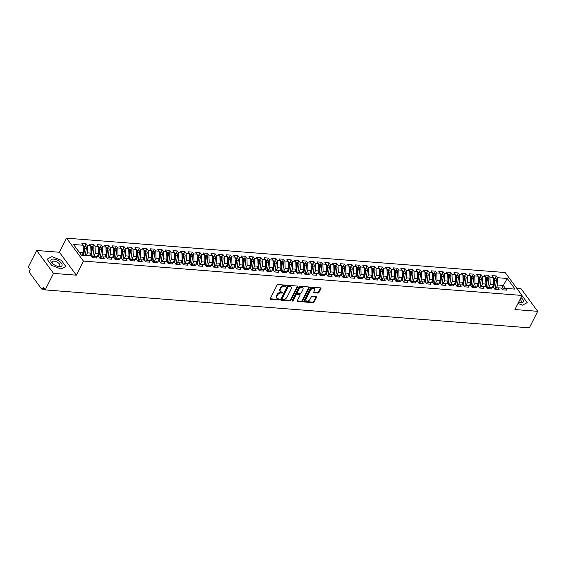 <?xml version="1.0" encoding="UTF-8"?>
<svg xmlns="http://www.w3.org/2000/svg" width="566" height="566" viewBox="0 0 566 566"><rect width="100%" height="100%" fill="white"/><g stroke="black" fill="none" stroke-linecap="round" stroke-linejoin="round"><path stroke-width="0.85" d="M286.325 285.731A0.651 0.432 143.6 0 0 286.063 285.172L278.147 284.556A0.934 0.616 143.6 0 0 277.022 285.236L270.3 298.551A0.934 0.616 143.6 0 0 270.668 299.35L278.592 299.973A0.651 0.432 143.6 0 0 279.116 298.933L278.09 298.855A2.979 1.974 143.6 0 1 276.887 298.254A2.979 1.974 143.6 0 1 276.901 296.301L277.46 295.19A2.979 1.974 143.6 0 1 281.04 293.011L282.066 293.089A0.651 0.432 143.6 0 0 282.59 292.056L281.564 291.971A2.979 1.974 143.6 0 1 280.361 291.377A2.979 1.974 143.6 0 1 280.375 289.417L280.934 288.313A2.979 1.974 143.6 0 1 284.514 286.127L285.54 286.212A0.651 0.432 143.6 0 0 286.325 285.731M317.894 293.089A0.934 0.616 143.6 0 0 319.012 292.41L320.901 288.674A0.934 0.616 143.6 0 0 320.526 287.875L311.732 287.181A0.934 0.616 143.6 0 0 310.607 287.868L303.885 301.183A0.934 0.616 143.6 0 0 304.253 301.982L313.048 302.668A0.934 0.616 143.6 0 0 314.172 301.989L316.451 297.475A0.934 0.616 143.6 0 0 316.076 296.676L312.312 296.386A0.934 0.616 143.6 0 0 311.194 297.065L310.062 299.301A2.49 1.648 143.6 0 1 308.06 300.992A2.49 1.648 143.6 0 1 306.065 300.624A2.49 1.648 143.6 0 1 306.079 298.99L310.508 290.224A2.49 1.648 143.6 0 1 312.51 288.533A2.49 1.648 143.6 0 1 314.505 288.901A2.49 1.648 143.6 0 1 314.491 290.535L313.755 291.999A0.934 0.616 143.6 0 0 314.123 292.792L317.894 293.089L317.469 292.516A0.934 0.616 143.6 0 0 318.587 291.837L320.476 288.101A0.934 0.616 143.6 0 0 320.554 287.875M53.522 273.392L76.304 275.175L59.423 252.259L36.641 250.476L53.522 273.392L45.181 289.898L43.285 287.323L42.676 288.526L44.261 288.653M76.304 275.175L83.428 261.082L522.036 295.445L514.918 309.545L537.7 311.328L529.359 327.834L45.181 289.898M297.716 286.856A0.934 0.616 143.6 0 0 297.341 286.056L288.547 285.37A0.934 0.616 143.6 0 0 287.422 286.049L280.701 299.364A0.934 0.616 143.6 0 0 281.069 300.164L289.863 300.857A0.934 0.616 143.6 0 0 290.988 300.171L297.716 286.856L297.291 286.283A0.934 0.616 143.6 0 0 297.369 286.063M300.136 286.276L308.93 286.969A0.934 0.616 143.6 0 1 309.305 287.761L302.577 301.084A0.934 0.616 143.6 0 1 301.459 301.763L297.695 301.466A0.934 0.616 143.6 0 1 297.32 300.673L300.051 295.268A0.934 0.616 143.6 0 0 299.676 294.469L297.178 294.278A0.934 0.616 143.6 0 0 296.06 294.957L293.223 300.581A0.651 0.432 143.6 0 1 292.176 300.496L299.018 286.955A0.934 0.616 143.6 0 1 300.136 286.276M83.428 261.082L66.54 238.166L505.155 272.529L522.036 295.445M84.957 246.104L86.117 243.797L81.865 243.465L83.174 245.241L73.53 244.491L81.377 255.146L91.027 255.903L92.329 257.679L96.588 258.011L95.279 256.235L98.618 256.497L99.927 258.273L104.179 258.605L102.871 256.83L106.217 257.091L107.519 258.867L111.778 259.2L110.469 257.424L113.808 257.686L115.117 259.461L119.369 259.794L118.061 258.018L121.407 258.28L122.709 260.056L126.968 260.388L125.659 258.612L128.998 258.874L130.307 260.65L134.559 260.983L133.251 259.207L136.597 259.469L137.899 261.244L142.158 261.577L140.849 259.801L144.189 260.063L145.497 261.839L149.749 262.178L148.441 260.395L151.787 260.657L153.089 262.44L157.348 262.773L156.039 260.997L159.379 261.259L160.687 263.034L164.939 263.367L163.631 261.591L166.97 261.853L168.279 263.629L172.538 263.961L171.229 262.185L174.569 262.447L175.877 264.223L180.13 264.555L178.821 262.78L182.16 263.041L183.469 264.817L187.728 265.15L186.419 263.374L189.759 263.636L191.067 265.412L195.32 265.744L194.011 263.968L197.35 264.23L198.659 266.006L202.918 266.338L201.609 264.563L204.949 264.824L206.257 266.6L210.51 266.933L209.201 265.157L212.54 265.419L213.849 267.194L218.108 267.534L216.799 265.751L220.139 266.02L221.448 267.796L225.7 268.128L224.391 266.353L227.73 266.614L229.039 268.39L233.298 268.723L231.989 266.947L235.329 267.209L236.638 268.984L240.89 269.317L239.581 267.541L242.92 267.803L244.229 269.579L248.488 269.911L247.179 268.135L250.519 268.397L251.828 270.173L256.08 270.506L254.771 268.73L258.11 268.991L259.419 270.767L263.678 271.1L262.369 269.324L265.709 269.586L267.018 271.362L271.27 271.694L269.961 269.918L273.3 270.18L274.609 271.956L278.861 272.288L277.559 270.513L280.899 270.774L282.208 272.55L286.46 272.89L285.151 271.107L288.49 271.376L289.799 273.152L294.051 273.484L292.749 271.708L296.089 271.97L297.398 273.746L301.65 274.078L300.341 272.303L303.68 272.564L304.989 274.34L309.241 274.673L307.939 272.897L311.279 273.159L312.588 274.935L316.84 275.267L315.531 273.491L318.87 273.753L320.179 275.529L324.431 275.861L323.129 274.085L326.469 274.347L327.778 276.123L332.03 276.456L330.721 274.68L334.06 274.942L335.369 276.717L339.621 277.05L338.319 275.274L341.659 275.536L342.968 277.312L347.22 277.644L345.911 275.868L349.25 276.13L350.559 277.906L354.811 278.246L353.502 276.47L356.849 276.732L358.158 278.507L362.41 278.84L361.101 277.064L364.44 277.326L365.749 279.102L370.001 279.434L368.692 277.658L372.039 277.92L373.348 279.696L377.6 280.029L376.291 278.253L379.63 278.514L380.939 280.29L385.191 280.623L383.882 278.847L387.229 279.109L388.538 280.885L392.79 281.217L391.481 279.441L394.82 279.703L396.129 281.479L400.381 281.811L399.072 280.036L402.419 280.297L403.728 282.073L407.98 282.406L406.671 280.63L410.01 280.892L411.319 282.667L415.571 283L414.262 281.224L417.609 281.486L418.918 283.262L423.17 283.601L421.861 281.826L425.2 282.087L426.509 283.863L430.761 284.196L429.452 282.42L432.799 282.682L434.108 284.457L438.36 284.79L437.051 283.014L440.39 283.276L441.699 285.052L445.951 285.384L444.643 283.608L447.989 283.87L449.298 285.646L453.55 285.979L452.241 284.203L455.58 284.465L456.889 286.24L461.141 286.573L459.833 284.797L463.179 285.059L464.488 286.835L468.74 287.167L467.431 285.391L470.77 285.653L472.079 287.429L476.331 287.761L475.023 285.986L478.369 286.247L479.678 288.023L483.93 288.356L482.621 286.58L485.961 286.842L487.269 288.618L491.521 288.957L490.213 287.181L493.559 287.443L494.868 289.219L499.12 289.551L497.811 287.776L501.151 288.037L502.459 289.813L506.712 290.146L503.252 285.434L497.783 285.009L496.205 288.136M86.117 243.797L87.426 245.58L90.765 245.842L90.999 253.136L89.654 255.79M92.548 246.698L93.715 244.399L89.463 244.059L90.765 245.842M93.715 244.399L95.024 246.175L98.364 246.436L98.59 253.731L97.246 256.391M100.147 247.292L101.307 244.993L97.055 244.661L98.364 246.436M101.307 244.993L102.616 246.769L105.955 247.031L106.189 254.325L104.844 256.985M107.738 247.887L108.905 245.587L104.653 245.255L105.955 247.031M108.905 245.587L110.214 247.363L113.554 247.625L113.78 254.919L112.436 257.58M115.337 248.481L116.497 246.182L112.245 245.849L113.554 247.625M116.497 246.182L117.806 247.958L121.145 248.219L121.379 255.514L120.034 258.174M122.928 249.075L124.096 246.776L119.843 246.443L121.145 248.219M124.096 246.776L125.404 248.552L128.744 248.814L128.97 256.108L127.626 258.768M130.527 249.677L131.687 247.37L127.435 247.038L128.744 248.814M131.687 247.37L132.996 249.146L136.335 249.408L136.569 256.709L135.224 259.362M138.118 250.271L139.286 247.965L135.033 247.632L136.335 249.408M139.286 247.965L140.594 249.74L143.934 250.002L144.16 257.304L142.816 259.957M145.717 250.865L146.877 248.559L142.625 248.226L143.934 250.002M146.877 248.559L148.186 250.335L151.525 250.596L151.759 257.898L150.415 260.551M153.308 251.46L154.476 249.153L150.216 248.821L151.525 250.596M154.476 249.153L155.784 250.936L159.124 251.198L159.35 258.492L158.006 261.145M160.907 252.054L162.067 249.755L157.815 249.422L159.124 251.198M162.067 249.755L163.376 251.53L166.715 251.792L166.949 259.087L165.605 261.747M168.498 252.648L169.666 250.349L165.406 250.016L166.715 251.792M169.666 250.349L170.974 252.125L174.314 252.386L174.54 259.681L173.196 262.341M176.097 253.243L177.257 250.943L173.005 250.611L174.314 252.386M177.257 250.943L178.566 252.719L181.905 252.981L182.139 260.275L180.795 262.935M183.688 253.837L184.856 251.537L180.596 251.205L181.905 252.981M184.856 251.537L186.164 253.313L189.504 253.575L189.73 260.869L188.386 263.53M191.287 254.431L192.447 252.132L188.195 251.799L189.504 253.575M192.447 252.132L193.756 253.908L197.095 254.169L197.322 261.464L195.985 264.124M198.878 255.033L200.046 252.726L195.786 252.394L197.095 254.169M200.046 252.726L201.355 254.502L204.694 254.764L204.92 262.065L203.576 264.718M206.477 255.627L207.637 253.32L203.385 252.988L204.694 254.764M207.637 253.32L208.946 255.096L212.285 255.358L212.512 262.659L211.175 265.312M214.068 256.221L215.236 253.915L210.976 253.582L212.285 255.358M215.236 253.915L216.545 255.69L219.884 255.952L220.11 263.254L218.766 265.907M221.667 256.815L222.827 254.509L218.575 254.176L219.884 255.952M222.827 254.509L224.136 256.292L227.475 256.554L227.702 263.848L226.365 266.501M229.258 257.41L230.426 255.11L226.167 254.778L227.475 256.554M230.426 255.11L231.735 256.886L235.074 257.148L235.3 264.442L233.956 267.102M236.857 258.004L238.017 255.705L233.765 255.372L235.074 257.148M238.017 255.705L239.326 257.48L242.665 257.742L242.892 265.037L241.555 267.697M244.448 258.598L245.616 256.299L241.357 255.966L242.665 257.742M245.616 256.299L246.925 258.075L250.264 258.337L250.49 265.631L249.146 268.291M252.047 259.193L253.207 256.893L248.955 256.561L250.264 258.337M253.207 256.893L254.516 258.669L257.855 258.931L258.082 266.225L256.745 268.885M259.638 259.787L260.806 257.488L256.547 257.155L257.855 258.931M260.806 257.488L262.108 259.263L265.454 259.525L265.68 266.819L264.336 269.48M267.237 260.388L268.397 258.082L264.145 257.749L265.454 259.525M268.397 258.082L269.706 259.858L273.045 260.119L273.272 267.421L271.935 270.074M274.828 260.983L275.996 258.676L271.737 258.344L273.045 260.119M275.996 258.676L277.298 260.452L280.644 260.714L280.87 268.015L279.526 270.668M282.427 261.577L283.587 259.27L279.335 258.938L280.644 260.714M283.587 259.27L284.896 261.046L288.236 261.308L288.462 268.609L287.125 271.263M290.018 262.171L291.186 259.872L286.927 259.532L288.236 261.308M291.186 259.872L292.488 261.648L295.834 261.909L296.06 269.204L294.716 271.857M297.617 262.765L298.777 260.466L294.525 260.134L295.834 261.909M298.777 260.466L300.086 262.242L303.426 262.504L303.652 269.798L302.315 272.458M305.208 263.36L306.376 261.06L302.117 260.728L303.426 262.504M306.376 261.06L307.678 262.836L311.024 263.098L311.25 270.392L309.906 273.053M312.807 263.954L313.967 261.655L309.715 261.322L311.024 263.098M313.967 261.655L315.276 263.431L318.616 263.692L318.842 270.987L317.505 273.647M320.398 264.548L321.566 262.249L317.307 261.916L318.616 263.692M321.566 262.249L322.868 264.025L326.214 264.287L326.44 271.581L325.096 274.241M327.997 265.143L329.157 262.843L324.905 262.511L326.214 264.287M329.157 262.843L330.466 264.619L333.806 264.881L334.032 272.175L332.695 274.835M335.588 265.744L336.749 263.438L332.497 263.105L333.806 264.881M336.749 263.438L338.058 265.213L341.404 265.475L341.631 272.777L340.286 275.43M343.187 266.338L344.347 264.032L340.095 263.699L341.404 265.475M344.347 264.032L345.656 265.808L348.996 266.07L349.222 273.371L347.885 276.024M350.779 266.933L351.939 264.626L347.687 264.294L348.996 266.07M351.939 264.626L353.248 266.402L356.594 266.664L356.821 273.965L355.476 276.618M358.377 267.527L359.537 265.228L355.285 264.888L356.594 266.664M359.537 265.228L360.846 267.003L364.186 267.265L364.412 274.56L363.075 277.213M365.969 268.121L367.129 265.822L362.877 265.489L364.186 267.265M367.129 265.822L368.438 267.598L371.784 267.86L372.011 275.154L370.666 277.814M373.567 268.716L374.727 266.416L370.475 266.084L371.784 267.86M374.727 266.416L376.036 268.192L379.376 268.454L379.602 275.748L378.265 278.408M381.159 269.31L382.319 267.01L378.067 266.678L379.376 268.454M382.319 267.01L383.628 268.786L386.974 269.048L387.201 276.342L385.856 279.003M388.757 269.904L389.917 267.605L385.665 267.272L386.974 269.048M389.917 267.605L391.226 269.381L394.566 269.642L394.792 276.937L393.455 279.597M396.349 270.498L397.509 268.199L393.257 267.867L394.566 269.642M397.509 268.199L398.818 269.975L402.164 270.237L402.391 277.531L401.046 280.191M403.947 271.1L405.107 268.793L400.855 268.461L402.164 270.237M405.107 268.793L406.416 270.569L409.756 270.831L409.982 278.132L408.645 280.786M411.539 271.694L412.699 269.388L408.447 269.055L409.756 270.831M412.699 269.388L414.008 271.164L417.354 271.425L417.581 278.727L416.236 281.38M419.137 272.288L420.297 269.982L416.045 269.649L417.354 271.425M420.297 269.982L421.606 271.758L424.946 272.02L425.172 279.321L423.835 281.974M426.729 272.883L427.889 270.583L423.637 270.244L424.946 272.02M427.889 270.583L429.198 272.359L432.544 272.621L432.771 279.915L431.426 282.568M434.327 273.477L435.487 271.178L431.235 270.845L432.544 272.621M435.487 271.178L436.796 272.954L440.136 273.215L440.362 280.51L439.025 283.17M441.919 274.071L443.079 271.772L438.827 271.439L440.136 273.215M443.079 271.772L444.388 273.548L447.734 273.81L447.961 281.104L446.616 283.764M449.517 274.666L450.678 272.366L446.425 272.034L447.734 273.81M450.678 272.366L451.986 274.142L455.326 274.404L455.552 281.698L454.215 284.358M457.109 275.26L458.269 272.961L454.017 272.628L455.326 274.404M458.269 272.961L459.578 274.736L462.924 274.998L463.151 282.293L461.806 284.953M464.707 275.854L465.868 273.555L461.615 273.222L462.924 274.998M465.868 273.555L467.176 275.331L470.516 275.592L470.742 282.887L469.405 285.547M472.299 276.456L473.459 274.149L469.207 273.817L470.516 275.592M473.459 274.149L474.768 275.925L478.114 276.187L478.341 283.488L476.997 286.141M479.897 277.05L481.058 274.743L476.805 274.411L478.114 276.187M481.058 274.743L482.366 276.519L485.706 276.781L485.932 284.082L484.595 286.736M487.489 277.644L488.649 275.338L484.397 275.005L485.706 276.781M488.649 275.338L489.958 277.114L493.304 277.375L493.531 284.677L492.187 287.33M495.087 278.239L496.248 275.939L491.995 275.6L493.304 277.375M496.248 275.939L497.556 277.715L507.2 278.465L515.053 289.127L505.403 288.37L501.971 289.141M497.811 287.776L494.373 288.547M501.618 288.667L507.2 278.465M497.556 277.715L497.783 285.009M490.213 287.181L486.781 287.952M493.531 284.677L490.184 284.415L488.607 287.542M489.958 277.114L490.184 284.415M482.621 286.58L479.183 287.358M485.932 284.082L482.593 283.821L481.015 286.948M482.366 276.519L482.593 283.821M475.023 285.986L471.591 286.764M478.341 283.488L474.994 283.226L473.417 286.346M474.768 275.925L474.994 283.226M467.431 285.391L463.993 286.17M470.742 282.887L467.403 282.625L465.825 285.752M467.176 275.331L467.403 282.625M459.833 284.797L456.401 285.575M463.151 282.293L459.804 282.031L458.227 285.158M459.578 274.736L459.804 282.031M452.241 284.203L448.803 284.974M455.552 281.698L452.213 281.436L450.635 284.564M451.986 274.142L452.213 281.436M444.643 283.608L441.211 284.38M447.961 281.104L444.614 280.842L443.037 283.969M444.388 273.548L444.614 280.842M437.051 283.014L433.613 283.785M440.362 280.51L437.023 280.248L435.445 283.375M436.796 272.954L437.023 280.248M429.452 282.42L426.021 283.191M432.771 279.915L429.424 279.654L427.846 282.781M429.198 272.359L429.424 279.654M421.861 281.826L418.423 282.597M425.172 279.321L421.833 279.059L420.255 282.186M421.606 271.758L421.833 279.059M414.262 281.224L410.831 282.002M417.581 278.727L414.234 278.465L412.656 281.592M414.008 271.164L414.234 278.465M406.671 280.63L403.233 281.408M409.982 278.132L406.643 277.871L405.065 280.991M406.416 270.569L406.643 277.871M399.072 280.036L395.641 280.814M402.391 277.531L399.044 277.269L397.466 280.396M398.818 269.975L399.044 277.269M391.481 279.441L388.043 280.22M394.792 276.937L391.453 276.675L389.875 279.802M391.226 269.381L391.453 276.675M383.882 278.847L380.451 279.618M387.201 276.342L383.854 276.081L382.276 279.208M383.628 268.786L383.854 276.081M376.291 278.253L372.853 279.024M379.602 275.748L376.263 275.486L374.685 278.613M376.036 268.192L376.263 275.486M368.692 277.658L365.261 278.43M372.011 275.154L368.671 274.892L367.086 278.019M368.438 267.598L368.671 274.892M361.101 277.064L357.662 277.835M364.412 274.56L361.073 274.298L359.495 277.425M360.846 267.003L361.073 274.298M353.502 276.47L350.071 277.241M356.821 273.965L353.481 273.703L351.896 276.831M353.248 266.402L353.481 273.703M345.911 275.868L342.472 276.647M349.222 273.371L345.883 273.109L344.305 276.236M345.656 265.808L345.883 273.109M338.319 275.274L334.881 276.052M341.631 272.777L338.291 272.515L336.706 275.635M338.058 265.213L338.291 272.515M330.721 274.68L327.282 275.458M334.032 272.175L330.693 271.913L329.115 275.041M330.466 264.619L330.693 271.913M323.129 274.085L319.691 274.864M326.44 271.581L323.101 271.319L321.516 274.446M322.868 264.025L323.101 271.319M315.531 273.491L312.092 274.262M318.842 270.987L315.503 270.725L313.925 273.852M315.276 263.431L315.503 270.725M307.939 272.897L304.501 273.668M311.25 270.392L307.911 270.131L306.326 273.258M307.678 262.836L307.911 270.131M300.341 272.303L296.902 273.074M303.652 269.798L300.313 269.536L298.735 272.663M300.086 262.242L300.313 269.536M292.749 271.708L289.311 272.479M296.06 269.204L292.721 268.942L291.136 272.069M292.488 261.648L292.721 268.942M285.151 271.107L281.712 271.885M288.462 268.609L285.123 268.348L283.545 271.475M284.896 261.046L285.123 268.348M277.559 270.513L274.121 271.291M280.87 268.015L277.531 267.753L275.946 270.881M277.298 260.452L277.531 267.753M269.961 269.918L266.522 270.697M273.272 267.421L269.932 267.159L268.355 270.279M269.706 259.858L269.932 267.159M262.369 269.324L258.931 270.102M265.68 266.819L262.341 266.558L260.756 269.685M262.108 259.263L262.341 266.558M254.771 268.73L251.332 269.501M258.082 266.225L254.742 265.963L253.165 269.091M254.516 258.669L254.742 265.963M247.179 268.135L243.741 268.907M250.49 265.631L247.151 265.369L245.566 268.496M246.925 258.075L247.151 265.369M239.581 267.541L236.142 268.312M242.892 265.037L239.552 264.775L237.975 267.902M239.326 257.48L239.552 264.775M231.989 266.947L228.551 267.718M235.3 264.442L231.961 264.18L230.376 267.308M231.735 256.886L231.961 264.18M224.391 266.353L220.952 267.124M227.702 263.848L224.362 263.586L222.785 266.713M224.136 256.292L224.362 263.586M216.799 265.751L213.361 266.529M220.11 263.254L216.771 262.992L215.186 266.119M216.545 255.69L216.771 262.992M209.201 265.157L205.762 265.935M212.512 262.659L209.172 262.398L207.595 265.525M208.946 255.096L209.172 262.398M201.609 264.563L198.171 265.341M204.92 262.065L201.581 261.803L199.996 264.923M201.355 254.502L201.581 261.803M194.011 263.968L190.572 264.747M197.322 261.464L193.982 261.202L192.405 264.329M193.756 253.908L193.982 261.202M186.419 263.374L182.981 264.145M189.73 260.869L186.391 260.608L184.806 263.735M186.164 253.313L186.391 260.608M178.821 262.78L175.382 263.551M182.139 260.275L178.792 260.013L177.215 263.14M178.566 252.719L178.792 260.013M171.229 262.185L167.791 262.957M174.54 259.681L171.201 259.419L169.616 262.546M170.974 252.125L171.201 259.419M163.631 261.591L160.192 262.362M166.949 259.087L163.602 258.825L162.025 261.952M163.376 251.53L163.602 258.825M156.039 260.997L152.601 261.768M159.35 258.492L156.011 258.23L154.426 261.358M155.784 250.936L156.011 258.23M148.441 260.395L145.002 261.174M151.759 257.898L148.412 257.636L146.835 260.763M148.186 250.335L148.412 257.636M140.849 259.801L137.411 260.579M144.16 257.304L140.821 257.042L139.236 260.169M140.594 249.74L140.821 257.042M133.251 259.207L129.812 259.985M136.569 256.709L133.222 256.448L131.645 259.568M132.996 249.146L133.222 256.448M125.659 258.612L122.221 259.391M128.97 256.108L125.631 255.846L124.046 258.973M125.404 248.552L125.631 255.846M118.061 258.018L114.622 258.789M121.379 255.514L118.032 255.252L116.454 258.379M117.806 247.958L118.032 255.252M110.469 257.424L107.031 258.195M113.78 254.919L110.441 254.658L108.856 257.785M110.214 247.363L110.441 254.658M102.871 256.83L99.432 257.601M106.189 254.325L102.842 254.063L101.264 257.19M102.616 246.769L102.842 254.063M95.279 256.235L91.841 257.006M98.59 253.731L95.251 253.469L93.673 256.596M95.024 246.175L95.251 253.469M36.641 250.476L28.3 266.982L30.196 269.558L29.588 270.767A1.422 0.849 -85.5 0 0 29.651 272.755L41.467 288.794A1.422 0.849 -85.5 0 0 41.926 289.085A1.422 0.849 -85.5 0 0 42.676 288.526M90.999 253.136L87.652 252.875L86.315 255.528M87.426 245.58L87.652 252.875M537.7 311.328L520.819 288.412L516.609 288.08M59.423 252.259L66.54 238.166M61.298 260.289L51.916 256.639L47.091 259.178L51.648 265.362L61.029 269.013L65.854 266.473L61.298 260.289L65.854 266.473L61.029 269.013L51.648 265.362L47.091 259.178L51.916 256.639L61.298 260.289M522.687 296.442L521.725 296.068L522.687 296.442L527.243 302.626L522.687 296.442M522.425 305.166L527.243 302.626L522.425 305.166L517.996 303.44L522.425 305.166M83.174 245.241L83.4 252.542L82.056 255.195M83.4 252.542L79.219 252.21M285.901 285.158A0.651 0.432 143.6 0 1 285.123 285.639L284.097 285.554A2.979 1.974 143.6 0 0 280.517 287.74L280.934 288.313M280.361 291.377L279.937 290.804A2.979 1.974 143.6 0 1 279.951 288.844L280.517 287.74M276.887 298.254L276.463 297.681A2.979 1.974 143.6 0 1 276.477 295.728L277.036 294.617A2.979 1.974 143.6 0 1 280.616 292.438L281.642 292.516A0.651 0.432 143.6 0 0 282.427 292.042M270.223 298.777A0.934 0.616 143.6 0 0 270.251 298.777L278.168 299.4A0.651 0.432 143.6 0 0 278.953 298.926M281.069 300.164L280.644 299.591A0.934 0.616 143.6 0 0 280.644 299.591L289.445 300.284A0.934 0.616 143.6 0 0 290.563 299.598L297.291 286.283M288.844 286.467A0.651 0.432 143.6 0 0 288.059 286.948L282.151 298.636A0.651 0.432 143.6 0 0 282.413 299.195L283.495 299.28A2.979 1.974 143.6 0 0 287.075 297.1L291.108 289.106A2.979 1.974 143.6 0 0 291.122 287.153A2.979 1.974 143.6 0 0 289.919 286.552L288.844 286.467L288.419 285.894A0.651 0.432 143.6 0 0 287.634 286.375L288.059 286.948M282.151 299.06L281.726 298.487A0.651 0.432 143.6 0 1 281.734 298.063L287.634 286.375M291.122 287.153L290.705 286.58A2.979 1.974 143.6 0 0 289.502 285.979L289.919 286.552M288.419 285.894L289.502 285.979M297.695 301.466L297.27 300.893A0.934 0.616 143.6 0 0 297.27 300.893L301.034 301.19A0.934 0.616 143.6 0 0 302.159 300.511L308.88 287.188A0.934 0.616 143.6 0 0 308.958 286.969M300.058 294.66L299.633 294.087A0.934 0.616 143.6 0 0 299.258 293.895L296.761 293.704A0.934 0.616 143.6 0 0 295.643 294.384L292.799 300.008L293.223 300.581M292.19 300.468A0.651 0.432 143.6 0 0 292.799 300.008M302.881 289.665A2.49 1.648 143.6 0 0 302.895 288.03A2.49 1.648 143.6 0 0 300.9 287.662A2.49 1.648 143.6 0 0 298.89 289.353L297.334 292.438A0.934 0.616 143.6 0 0 297.702 293.238L300.199 293.436A0.934 0.616 143.6 0 0 301.324 292.756L302.881 289.665M302.895 288.03L302.47 287.457A2.49 1.648 143.6 0 0 300.475 287.089A2.49 1.648 143.6 0 0 298.473 288.78L298.89 289.353M297.327 293.054L296.909 292.481A0.934 0.616 143.6 0 1 296.909 291.865L298.473 288.78M313.677 292.219A0.934 0.616 143.6 0 0 313.705 292.226L317.469 292.516M314.505 288.901L314.08 288.327A2.49 1.648 143.6 0 0 312.092 287.96A2.49 1.648 143.6 0 0 310.083 289.65L310.508 290.224M306.065 300.624L305.64 300.051A2.49 1.648 143.6 0 1 305.654 298.416L310.083 289.65M303.808 301.409A0.934 0.616 143.6 0 0 303.829 301.409L312.63 302.095A0.934 0.616 143.6 0 0 313.748 301.416L316.026 296.902A0.934 0.616 143.6 0 0 316.104 296.683M83.046 255.273L84.171 248.198A1.896 1.132 -85.5 0 0 83.832 246.351A1.896 1.132 -85.5 0 0 83.223 245.969L83.195 245.962M83.655 255.323L84.78 248.241A1.896 1.132 -85.5 0 0 84.44 246.401A1.896 1.132 -85.5 0 0 83.832 246.012A1.896 1.132 -85.5 0 0 83.52 246.061M83.832 246.012L85.424 246.139A1.896 1.132 94.5 0 1 86.039 246.521A1.896 1.132 94.5 0 1 86.372 248.368L85.254 255.45M90.645 255.867L91.763 248.792A1.896 1.132 -85.5 0 0 91.43 246.946A1.896 1.132 -85.5 0 0 90.815 246.564L90.815 246.564M91.211 256.157L92.371 248.835A1.896 1.132 -85.5 0 0 92.039 246.995A1.896 1.132 -85.5 0 0 91.423 246.606A1.896 1.132 -85.5 0 0 91.112 246.656M91.423 246.606L93.022 246.734A1.896 1.132 94.5 0 1 93.631 247.116A1.896 1.132 94.5 0 1 93.97 248.962L92.725 256.808M98.236 256.469L99.361 249.387A1.896 1.132 -85.5 0 0 99.022 247.54A1.896 1.132 -85.5 0 0 98.413 247.158L98.385 247.158M98.809 256.752L99.97 249.436A1.896 1.132 -85.5 0 0 99.63 247.59A1.896 1.132 -85.5 0 0 99.022 247.208A1.896 1.132 -85.5 0 0 98.71 247.25M99.022 247.208L100.614 247.328A1.896 1.132 94.5 0 1 101.229 247.717A1.896 1.132 94.5 0 1 101.562 249.556L100.324 257.403M105.835 257.063L106.953 249.981A1.896 1.132 -85.5 0 0 106.62 248.134A1.896 1.132 -85.5 0 0 106.005 247.752L105.984 247.752M106.401 257.346L107.561 250.03A1.896 1.132 -85.5 0 0 107.229 248.184A1.896 1.132 -85.5 0 0 106.613 247.802A1.896 1.132 -85.5 0 0 106.302 247.844M106.613 247.802L108.212 247.922A1.896 1.132 94.5 0 1 108.821 248.311A1.896 1.132 94.5 0 1 109.16 250.151L107.915 257.997M113.426 257.657L114.551 250.575A1.896 1.132 -85.5 0 0 114.212 248.729A1.896 1.132 -85.5 0 0 113.603 248.347L113.603 248.347M113.999 257.94L115.16 250.625A1.896 1.132 -85.5 0 0 114.82 248.778A1.896 1.132 -85.5 0 0 114.212 248.396A1.896 1.132 -85.5 0 0 113.9 248.439M114.212 248.396L115.804 248.516A1.896 1.132 94.5 0 1 116.419 248.906A1.896 1.132 94.5 0 1 116.752 250.745L115.514 258.591M53.728 259.101A6.169 2.809 26.8 0 0 52.801 263.763A6.169 2.809 26.8 0 0 57.895 266.338A6.169 2.809 26.8 0 0 59.218 266.551A6.169 2.809 26.8 0 0 61.411 263.211A6.169 2.809 26.8 0 0 53.728 259.101M57.399 266.204A4.224 1.924 26.8 0 0 57.902 266.268A4.224 1.924 26.8 0 0 59.791 265.624A4.224 1.924 26.8 0 0 58.348 262.921A4.224 1.924 26.8 0 0 54.145 261.167A4.224 1.924 26.8 0 0 52.256 261.817A4.224 1.924 26.8 0 0 53.204 264.081M518.576 302.294A6.169 2.809 26.8 0 0 519.291 302.485A6.169 2.809 26.8 0 0 520.607 302.704A6.169 2.809 26.8 0 0 520.953 297.582M518.796 302.357A4.224 1.924 26.8 0 0 519.291 302.421A4.224 1.924 26.8 0 0 521.187 301.77A4.224 1.924 26.8 0 0 520.062 299.35M121.025 258.252L122.143 251.17A1.896 1.132 -85.5 0 0 121.81 249.323A1.896 1.132 -85.5 0 0 121.195 248.941L121.174 248.941M121.591 258.535L122.751 251.219A1.896 1.132 -85.5 0 0 122.419 249.373A1.896 1.132 -85.5 0 0 121.803 248.99A1.896 1.132 -85.5 0 0 121.492 249.033M121.803 248.99L123.402 249.118A1.896 1.132 94.5 0 1 124.011 249.5A1.896 1.132 94.5 0 1 124.35 251.346L123.105 259.186M128.616 258.846L129.741 251.764A1.896 1.132 -85.5 0 0 129.402 249.924A1.896 1.132 -85.5 0 0 128.793 249.535L128.765 249.535M129.19 259.136L130.35 251.813A1.896 1.132 -85.5 0 0 130.01 249.967A1.896 1.132 -85.5 0 0 129.402 249.585A1.896 1.132 -85.5 0 0 129.09 249.634M129.402 249.585L130.994 249.712A1.896 1.132 94.5 0 1 131.609 250.094A1.896 1.132 94.5 0 1 131.942 251.941L130.704 259.787M136.215 259.44L137.333 252.358A1.896 1.132 -85.5 0 0 137 250.519A1.896 1.132 -85.5 0 0 136.385 250.13L136.385 250.13M136.781 259.73L137.941 252.408A1.896 1.132 -85.5 0 0 137.609 250.561A1.896 1.132 -85.5 0 0 136.993 250.179A1.896 1.132 -85.5 0 0 136.682 250.229M136.993 250.179L138.592 250.306A1.896 1.132 94.5 0 1 139.201 250.688A1.896 1.132 94.5 0 1 139.54 252.535L138.295 260.381M143.806 260.035L144.931 252.952A1.896 1.132 -85.5 0 0 144.592 251.113A1.896 1.132 -85.5 0 0 143.983 250.731L143.955 250.724M144.38 260.325L145.54 253.002A1.896 1.132 -85.5 0 0 145.2 251.162A1.896 1.132 -85.5 0 0 144.592 250.773A1.896 1.132 -85.5 0 0 144.28 250.823M144.592 250.773L146.184 250.901A1.896 1.132 94.5 0 1 146.799 251.283A1.896 1.132 94.5 0 1 147.132 253.129L145.894 260.976M151.405 260.629L152.523 253.554A1.896 1.132 -85.5 0 0 152.19 251.707A1.896 1.132 -85.5 0 0 151.575 251.325L151.554 251.318M151.971 260.919L153.131 253.596A1.896 1.132 -85.5 0 0 152.799 251.757A1.896 1.132 -85.5 0 0 152.183 251.368A1.896 1.132 -85.5 0 0 151.872 251.417M152.183 251.368L153.782 251.495A1.896 1.132 94.5 0 1 154.391 251.877A1.896 1.132 94.5 0 1 154.73 253.724L153.485 261.57M158.996 261.223L160.121 254.148A1.896 1.132 -85.5 0 0 159.782 252.302A1.896 1.132 -85.5 0 0 159.173 251.92L159.145 251.912M159.57 261.513L160.73 254.191A1.896 1.132 -85.5 0 0 160.39 252.351A1.896 1.132 -85.5 0 0 159.782 251.969A1.896 1.132 -85.5 0 0 159.471 252.012M159.782 251.969L161.374 252.089A1.896 1.132 94.5 0 1 161.989 252.471A1.896 1.132 94.5 0 1 162.322 254.318L161.084 262.164M166.595 261.825L167.713 254.742A1.896 1.132 -85.5 0 0 167.38 252.896A1.896 1.132 -85.5 0 0 166.765 252.514L166.765 252.514M167.161 262.108L168.321 254.792A1.896 1.132 -85.5 0 0 167.989 252.945A1.896 1.132 -85.5 0 0 167.373 252.563A1.896 1.132 -85.5 0 0 167.062 252.606M167.373 252.563L168.965 252.684A1.896 1.132 94.5 0 1 169.581 253.073A1.896 1.132 94.5 0 1 169.92 254.912L168.675 262.758M174.186 262.419L175.311 255.337A1.896 1.132 -85.5 0 0 174.972 253.49A1.896 1.132 -85.5 0 0 174.363 253.108L174.335 253.108M174.76 262.702L175.92 255.386A1.896 1.132 -85.5 0 0 175.58 253.54A1.896 1.132 -85.5 0 0 174.972 253.158A1.896 1.132 -85.5 0 0 174.661 253.2M174.972 253.158L176.564 253.278A1.896 1.132 94.5 0 1 177.179 253.667A1.896 1.132 94.5 0 1 177.512 255.507L176.267 263.353M181.785 263.013L182.903 255.931A1.896 1.132 -85.5 0 0 182.57 254.084A1.896 1.132 -85.5 0 0 181.955 253.702L181.934 253.702M182.351 263.296L183.511 255.981A1.896 1.132 -85.5 0 0 183.179 254.134A1.896 1.132 -85.5 0 0 182.563 253.752A1.896 1.132 -85.5 0 0 182.252 253.794M182.563 253.752L184.155 253.879A1.896 1.132 94.5 0 1 184.771 254.261A1.896 1.132 94.5 0 1 185.11 256.101L183.865 263.947M189.377 263.607L190.501 256.525A1.896 1.132 -85.5 0 0 190.162 254.679A1.896 1.132 -85.5 0 0 189.553 254.297L189.553 254.297M189.95 263.89L191.11 256.575A1.896 1.132 -85.5 0 0 190.77 254.728A1.896 1.132 -85.5 0 0 190.162 254.346A1.896 1.132 -85.5 0 0 189.851 254.389M190.162 254.346L191.754 254.474A1.896 1.132 94.5 0 1 192.369 254.856A1.896 1.132 94.5 0 1 192.702 256.702L191.457 264.541M196.975 264.202L198.093 257.12A1.896 1.132 -85.5 0 0 197.76 255.28A1.896 1.132 -85.5 0 0 197.145 254.891L197.124 254.891M197.541 264.492L198.701 257.169A1.896 1.132 -85.5 0 0 198.369 255.323A1.896 1.132 -85.5 0 0 197.753 254.941A1.896 1.132 -85.5 0 0 197.442 254.99M197.753 254.941L199.345 255.068A1.896 1.132 94.5 0 1 199.961 255.45A1.896 1.132 94.5 0 1 200.3 257.297L199.055 265.143M204.567 264.796L205.691 257.714A1.896 1.132 -85.5 0 0 205.352 255.874A1.896 1.132 -85.5 0 0 204.743 255.485L204.715 255.485M205.14 265.086L206.3 257.763A1.896 1.132 -85.5 0 0 205.96 255.917A1.896 1.132 -85.5 0 0 205.352 255.535A1.896 1.132 -85.5 0 0 205.041 255.584M205.352 255.535L206.944 255.662A1.896 1.132 94.5 0 1 207.559 256.044A1.896 1.132 94.5 0 1 207.892 257.891L206.647 265.737M212.165 265.39L213.283 258.308A1.896 1.132 -85.5 0 0 212.95 256.469A1.896 1.132 -85.5 0 0 212.335 256.087L212.335 256.087M212.731 265.68L213.891 258.358A1.896 1.132 -85.5 0 0 213.559 256.518A1.896 1.132 -85.5 0 0 212.943 256.129A1.896 1.132 -85.5 0 0 212.632 256.179M212.943 256.129L214.535 256.257A1.896 1.132 94.5 0 1 215.151 256.639A1.896 1.132 94.5 0 1 215.49 258.485L214.245 266.331M219.757 265.985L220.881 258.91A1.896 1.132 -85.5 0 0 220.542 257.063A1.896 1.132 -85.5 0 0 219.933 256.681L219.905 256.674M220.33 266.275L221.49 258.952A1.896 1.132 -85.5 0 0 221.15 257.113A1.896 1.132 -85.5 0 0 220.542 256.723A1.896 1.132 -85.5 0 0 220.231 256.773M220.542 256.723L222.134 256.851A1.896 1.132 94.5 0 1 222.749 257.233A1.896 1.132 94.5 0 1 223.082 259.079L221.837 266.926M227.355 266.579L228.473 259.504A1.896 1.132 -85.5 0 0 228.14 257.657A1.896 1.132 -85.5 0 0 227.525 257.275L227.504 257.268M227.921 266.869L229.081 259.546A1.896 1.132 -85.5 0 0 228.749 257.707A1.896 1.132 -85.5 0 0 228.133 257.325A1.896 1.132 -85.5 0 0 227.822 257.367M228.133 257.325L229.725 257.445A1.896 1.132 94.5 0 1 230.341 257.827A1.896 1.132 94.5 0 1 230.68 259.674L229.435 267.52M234.947 267.18L236.072 260.098A1.896 1.132 -85.5 0 0 235.732 258.252A1.896 1.132 -85.5 0 0 235.123 257.87L235.095 257.87M235.52 267.463L236.68 260.148A1.896 1.132 -85.5 0 0 236.34 258.301A1.896 1.132 -85.5 0 0 235.732 257.919A1.896 1.132 -85.5 0 0 235.421 257.962M235.732 257.919L237.324 258.039A1.896 1.132 94.5 0 1 237.939 258.429A1.896 1.132 94.5 0 1 238.272 260.268L237.027 268.114M242.545 267.775L243.663 260.693A1.896 1.132 -85.5 0 0 243.33 258.846A1.896 1.132 -85.5 0 0 242.715 258.464L242.715 258.464M243.111 268.058L244.271 260.742A1.896 1.132 -85.5 0 0 243.939 258.895A1.896 1.132 -85.5 0 0 243.323 258.513A1.896 1.132 -85.5 0 0 243.012 258.556M243.323 258.513L244.915 258.634A1.896 1.132 94.5 0 1 245.531 259.023A1.896 1.132 94.5 0 1 245.87 260.862L244.625 268.709M250.137 268.369L251.262 261.287A1.896 1.132 -85.5 0 0 250.922 259.44A1.896 1.132 -85.5 0 0 250.314 259.058L250.285 259.058M250.71 268.652L251.87 261.336A1.896 1.132 -85.5 0 0 251.53 259.49A1.896 1.132 -85.5 0 0 250.915 259.108A1.896 1.132 -85.5 0 0 250.611 259.15M250.915 259.108L252.514 259.235A1.896 1.132 94.5 0 1 253.129 259.617A1.896 1.132 94.5 0 1 253.462 261.457L252.217 269.303M257.735 268.963L258.853 261.881A1.896 1.132 -85.5 0 0 258.52 260.035A1.896 1.132 -85.5 0 0 257.905 259.653L257.884 259.653M258.301 269.246L259.461 261.931A1.896 1.132 -85.5 0 0 259.129 260.084A1.896 1.132 -85.5 0 0 258.513 259.702A1.896 1.132 -85.5 0 0 258.202 259.744M258.513 259.702L260.105 259.829A1.896 1.132 94.5 0 1 260.721 260.211A1.896 1.132 94.5 0 1 261.06 262.058L259.815 269.897M265.327 269.558L266.452 262.475A1.896 1.132 -85.5 0 0 266.112 260.636A1.896 1.132 -85.5 0 0 265.504 260.247L265.504 260.247M265.9 269.848L267.06 262.525A1.896 1.132 -85.5 0 0 266.72 260.678A1.896 1.132 -85.5 0 0 266.105 260.296A1.896 1.132 -85.5 0 0 265.801 260.346M266.105 260.296L267.704 260.424A1.896 1.132 94.5 0 1 268.319 260.806A1.896 1.132 94.5 0 1 268.652 262.652L267.407 270.498M272.925 270.152L274.043 263.07A1.896 1.132 -85.5 0 0 273.711 261.23A1.896 1.132 -85.5 0 0 273.095 260.841L273.067 260.841M273.491 270.442L274.651 263.119A1.896 1.132 -85.5 0 0 274.319 261.273A1.896 1.132 -85.5 0 0 273.703 260.891A1.896 1.132 -85.5 0 0 273.392 260.94M273.703 260.891L275.295 261.018A1.896 1.132 94.5 0 1 275.911 261.4A1.896 1.132 94.5 0 1 276.25 263.247L275.005 271.093M280.517 270.746L281.642 263.664A1.896 1.132 -85.5 0 0 281.302 261.825A1.896 1.132 -85.5 0 0 280.694 261.442L280.665 261.435M281.09 271.036L282.25 263.714A1.896 1.132 -85.5 0 0 281.91 261.874A1.896 1.132 -85.5 0 0 281.295 261.485A1.896 1.132 -85.5 0 0 280.991 261.534M281.295 261.485L282.894 261.612A1.896 1.132 94.5 0 1 283.509 261.994A1.896 1.132 94.5 0 1 283.842 263.841L282.597 271.687M288.115 271.34L289.233 264.265A1.896 1.132 -85.5 0 0 288.901 262.419A1.896 1.132 -85.5 0 0 288.285 262.037L288.285 262.037M288.681 271.63L289.842 264.308A1.896 1.132 -85.5 0 0 289.509 262.468A1.896 1.132 -85.5 0 0 288.893 262.079A1.896 1.132 -85.5 0 0 288.582 262.129M288.893 262.079L290.485 262.207A1.896 1.132 94.5 0 1 291.101 262.589A1.896 1.132 94.5 0 1 291.44 264.435L290.195 272.281M295.707 271.935L296.832 264.86A1.896 1.132 -85.5 0 0 296.492 263.013A1.896 1.132 -85.5 0 0 295.884 262.631L295.855 262.631M296.28 272.225L297.44 264.902A1.896 1.132 -85.5 0 0 297.1 263.063A1.896 1.132 -85.5 0 0 296.485 262.681A1.896 1.132 -85.5 0 0 296.181 262.723M296.485 262.681L298.084 262.801A1.896 1.132 94.5 0 1 298.699 263.183A1.896 1.132 94.5 0 1 299.032 265.03L297.787 272.876M303.305 272.536L304.423 265.454A1.896 1.132 -85.5 0 0 304.091 263.607A1.896 1.132 -85.5 0 0 303.475 263.225L303.447 263.225M303.871 272.819L305.032 265.504A1.896 1.132 -85.5 0 0 304.699 263.657A1.896 1.132 -85.5 0 0 304.084 263.275A1.896 1.132 -85.5 0 0 303.772 263.317M304.084 263.275L305.675 263.395A1.896 1.132 94.5 0 1 306.291 263.784A1.896 1.132 94.5 0 1 306.63 265.624L305.385 273.47M310.897 273.13L312.022 266.048A1.896 1.132 -85.5 0 0 311.682 264.202A1.896 1.132 -85.5 0 0 311.074 263.82L311.045 263.82M311.47 273.413L312.63 266.098A1.896 1.132 -85.5 0 0 312.291 264.251A1.896 1.132 -85.5 0 0 311.675 263.869A1.896 1.132 -85.5 0 0 311.371 263.912M311.675 263.869L313.274 263.989A1.896 1.132 94.5 0 1 313.889 264.379A1.896 1.132 94.5 0 1 314.222 266.218L312.977 274.064M318.495 273.725L319.613 266.643A1.896 1.132 -85.5 0 0 319.281 264.796A1.896 1.132 -85.5 0 0 318.665 264.414L318.637 264.414M319.061 274.008L320.222 266.692A1.896 1.132 -85.5 0 0 319.889 264.846A1.896 1.132 -85.5 0 0 319.274 264.464A1.896 1.132 -85.5 0 0 318.962 264.506M319.274 264.464L320.865 264.591A1.896 1.132 94.5 0 1 321.481 264.973A1.896 1.132 94.5 0 1 321.821 266.812L320.575 274.659M326.087 274.319L327.212 267.237A1.896 1.132 -85.5 0 0 326.872 265.397A1.896 1.132 -85.5 0 0 326.264 265.008L326.235 265.008M326.66 274.609L327.82 267.286A1.896 1.132 -85.5 0 0 327.481 265.44A1.896 1.132 -85.5 0 0 326.865 265.058A1.896 1.132 -85.5 0 0 326.561 265.1M326.865 265.058L328.464 265.185A1.896 1.132 94.5 0 1 329.079 265.567A1.896 1.132 94.5 0 1 329.412 267.414L328.167 275.253M333.685 274.913L334.803 267.831A1.896 1.132 -85.5 0 0 334.471 265.992A1.896 1.132 -85.5 0 0 333.855 265.603L333.827 265.603M334.251 275.203L335.412 267.881A1.896 1.132 -85.5 0 0 335.079 266.034A1.896 1.132 -85.5 0 0 334.464 265.652A1.896 1.132 -85.5 0 0 334.152 265.702M334.464 265.652L336.055 265.779A1.896 1.132 94.5 0 1 336.671 266.161A1.896 1.132 94.5 0 1 337.011 268.008L335.765 275.854M341.277 275.508L342.402 268.425A1.896 1.132 -85.5 0 0 342.062 266.586A1.896 1.132 -85.5 0 0 341.454 266.197L341.454 266.197M341.85 275.798L343.01 268.475A1.896 1.132 -85.5 0 0 342.671 266.628A1.896 1.132 -85.5 0 0 342.055 266.246A1.896 1.132 -85.5 0 0 341.751 266.296M342.055 266.246L343.654 266.374A1.896 1.132 94.5 0 1 344.27 266.756A1.896 1.132 94.5 0 1 344.602 268.602L343.357 276.449M348.875 276.102L349.993 269.02A1.896 1.132 -85.5 0 0 349.661 267.18A1.896 1.132 -85.5 0 0 349.045 266.798L349.017 266.791M349.441 276.392L350.602 269.069A1.896 1.132 -85.5 0 0 350.269 267.23A1.896 1.132 -85.5 0 0 349.654 266.841A1.896 1.132 -85.5 0 0 349.342 266.89M349.654 266.841L351.245 266.968A1.896 1.132 94.5 0 1 351.861 267.35A1.896 1.132 94.5 0 1 352.201 269.197L350.955 277.043M356.467 276.696L357.592 269.621A1.896 1.132 -85.5 0 0 357.252 267.775A1.896 1.132 -85.5 0 0 356.644 267.393L356.615 267.385M357.04 276.986L358.2 269.664A1.896 1.132 -85.5 0 0 357.861 267.824A1.896 1.132 -85.5 0 0 357.245 267.435A1.896 1.132 -85.5 0 0 356.941 267.485M357.245 267.435L358.844 267.562A1.896 1.132 94.5 0 1 359.46 267.944A1.896 1.132 94.5 0 1 359.792 269.791L358.547 277.637M364.065 277.29L365.183 270.215A1.896 1.132 -85.5 0 0 364.851 268.369A1.896 1.132 -85.5 0 0 364.235 267.987L364.235 267.987M364.631 277.581L365.792 270.258A1.896 1.132 -85.5 0 0 365.459 268.418A1.896 1.132 -85.5 0 0 364.844 268.036A1.896 1.132 -85.5 0 0 364.532 268.079M364.844 268.036L366.435 268.157A1.896 1.132 94.5 0 1 367.051 268.539A1.896 1.132 94.5 0 1 367.391 270.385L366.145 278.231M371.657 277.892L372.782 270.81A1.896 1.132 -85.5 0 0 372.442 268.963A1.896 1.132 -85.5 0 0 371.834 268.581L371.805 268.581M372.23 278.175L373.39 270.859A1.896 1.132 -85.5 0 0 373.051 269.013A1.896 1.132 -85.5 0 0 372.435 268.631A1.896 1.132 -85.5 0 0 372.131 268.673M372.435 268.631L374.034 268.751A1.896 1.132 94.5 0 1 374.65 269.14A1.896 1.132 94.5 0 1 374.982 270.98L373.737 278.826M379.255 278.486L380.373 271.404A1.896 1.132 -85.5 0 0 380.041 269.558A1.896 1.132 -85.5 0 0 379.425 269.175L379.397 269.175M379.821 278.769L380.982 271.454A1.896 1.132 -85.5 0 0 380.649 269.607A1.896 1.132 -85.5 0 0 380.034 269.225A1.896 1.132 -85.5 0 0 379.722 269.267M380.034 269.225L381.625 269.345A1.896 1.132 94.5 0 1 382.241 269.734A1.896 1.132 94.5 0 1 382.581 271.574L381.335 279.42M386.847 279.08L387.972 271.998A1.896 1.132 -85.5 0 0 387.632 270.152A1.896 1.132 -85.5 0 0 387.024 269.77L386.995 269.77M387.42 279.363L388.58 272.048A1.896 1.132 -85.5 0 0 388.241 270.201A1.896 1.132 -85.5 0 0 387.625 269.819A1.896 1.132 -85.5 0 0 387.321 269.862M387.625 269.819L389.224 269.947A1.896 1.132 94.5 0 1 389.832 270.329A1.896 1.132 94.5 0 1 390.172 272.168L388.927 280.014M394.445 279.675L395.563 272.593A1.896 1.132 -85.5 0 0 395.231 270.753A1.896 1.132 -85.5 0 0 394.615 270.364L394.587 270.364M395.011 279.965L396.172 272.642A1.896 1.132 -85.5 0 0 395.839 270.796A1.896 1.132 -85.5 0 0 395.224 270.414A1.896 1.132 -85.5 0 0 394.912 270.456M395.224 270.414L396.816 270.541A1.896 1.132 94.5 0 1 397.431 270.923A1.896 1.132 94.5 0 1 397.771 272.77L396.525 280.609M402.037 280.269L403.162 273.187A1.896 1.132 -85.5 0 0 402.822 271.347A1.896 1.132 -85.5 0 0 402.207 270.958L402.185 270.958M402.61 280.559L403.77 273.236A1.896 1.132 -85.5 0 0 403.431 271.39A1.896 1.132 -85.5 0 0 402.815 271.008A1.896 1.132 -85.5 0 0 402.511 271.057M402.815 271.008L404.414 271.135A1.896 1.132 94.5 0 1 405.023 271.517A1.896 1.132 94.5 0 1 405.362 273.364L404.117 281.21M409.635 280.863L410.753 273.781A1.896 1.132 -85.5 0 0 410.421 271.942A1.896 1.132 -85.5 0 0 409.805 271.553L409.777 271.553M410.201 281.153L411.362 273.831A1.896 1.132 -85.5 0 0 411.029 271.984A1.896 1.132 -85.5 0 0 410.414 271.602A1.896 1.132 -85.5 0 0 410.102 271.652M410.414 271.602L412.006 271.73A1.896 1.132 94.5 0 1 412.621 272.112A1.896 1.132 94.5 0 1 412.961 273.958L411.715 281.804M417.227 281.458L418.352 274.376A1.896 1.132 -85.5 0 0 418.012 272.536A1.896 1.132 -85.5 0 0 417.397 272.154L417.397 272.154M417.8 281.748L418.96 274.425A1.896 1.132 -85.5 0 0 418.621 272.586A1.896 1.132 -85.5 0 0 418.005 272.196A1.896 1.132 -85.5 0 0 417.701 272.246M418.005 272.196L419.604 272.324A1.896 1.132 94.5 0 1 420.213 272.706A1.896 1.132 94.5 0 1 420.552 274.552L419.307 282.399M424.825 282.052L425.943 274.977A1.896 1.132 -85.5 0 0 425.611 273.13A1.896 1.132 -85.5 0 0 424.995 272.748L424.967 272.741M425.391 282.342L426.552 275.019A1.896 1.132 -85.5 0 0 426.219 273.18A1.896 1.132 -85.5 0 0 425.604 272.791A1.896 1.132 -85.5 0 0 425.292 272.84M425.604 272.791L427.196 272.918A1.896 1.132 94.5 0 1 427.811 273.3A1.896 1.132 94.5 0 1 428.151 275.147L426.906 282.993M432.417 282.646L433.542 275.571A1.896 1.132 -85.5 0 0 433.202 273.725A1.896 1.132 -85.5 0 0 432.587 273.343L432.565 273.343M432.99 282.936L434.15 275.614A1.896 1.132 -85.5 0 0 433.811 273.774A1.896 1.132 -85.5 0 0 433.195 273.392A1.896 1.132 -85.5 0 0 432.891 273.435M433.195 273.392L434.794 273.512A1.896 1.132 94.5 0 1 435.403 273.894A1.896 1.132 94.5 0 1 435.742 275.741L434.497 283.587M440.015 283.248L441.133 276.166A1.896 1.132 -85.5 0 0 440.801 274.319A1.896 1.132 -85.5 0 0 440.185 273.937L440.185 273.937M440.581 283.531L441.742 276.215A1.896 1.132 -85.5 0 0 441.409 274.369A1.896 1.132 -85.5 0 0 440.794 273.986A1.896 1.132 -85.5 0 0 440.482 274.029M440.794 273.986L442.386 274.107A1.896 1.132 94.5 0 1 443.001 274.496A1.896 1.132 94.5 0 1 443.334 276.335L442.096 284.182M447.607 283.842L448.732 276.76A1.896 1.132 -85.5 0 0 448.392 274.913A1.896 1.132 -85.5 0 0 447.777 274.531L447.756 274.531M448.18 284.125L449.34 276.809A1.896 1.132 -85.5 0 0 449.001 274.963A1.896 1.132 -85.5 0 0 448.385 274.581A1.896 1.132 -85.5 0 0 448.081 274.623M448.385 274.581L449.984 274.701A1.896 1.132 94.5 0 1 450.593 275.09A1.896 1.132 94.5 0 1 450.932 276.93L449.687 284.776M455.205 284.436L456.323 277.354A1.896 1.132 -85.5 0 0 455.991 275.508A1.896 1.132 -85.5 0 0 455.375 275.126L455.347 275.126M455.772 284.719L456.932 277.404A1.896 1.132 -85.5 0 0 456.599 275.557A1.896 1.132 -85.5 0 0 455.984 275.175A1.896 1.132 -85.5 0 0 455.672 275.218M455.984 275.175L457.576 275.302A1.896 1.132 94.5 0 1 458.191 275.684A1.896 1.132 94.5 0 1 458.524 277.524L457.286 285.37M462.797 285.031L463.922 277.948A1.896 1.132 -85.5 0 0 463.582 276.109A1.896 1.132 -85.5 0 0 462.967 275.72L462.967 275.72M463.37 285.321L464.53 277.998A1.896 1.132 -85.5 0 0 464.191 276.151A1.896 1.132 -85.5 0 0 463.575 275.769A1.896 1.132 -85.5 0 0 463.271 275.819M463.575 275.769L465.174 275.897A1.896 1.132 94.5 0 1 465.783 276.279A1.896 1.132 94.5 0 1 466.122 278.125L464.877 285.964M470.396 285.625L471.513 278.543A1.896 1.132 -85.5 0 0 471.181 276.703A1.896 1.132 -85.5 0 0 470.565 276.314L470.537 276.314M470.962 285.915L472.122 278.592A1.896 1.132 -85.5 0 0 471.782 276.746A1.896 1.132 -85.5 0 0 471.174 276.364A1.896 1.132 -85.5 0 0 470.862 276.413M471.174 276.364L472.766 276.491A1.896 1.132 94.5 0 1 473.381 276.873A1.896 1.132 94.5 0 1 473.714 278.72L472.476 286.566M477.987 286.219L479.112 279.137A1.896 1.132 -85.5 0 0 478.772 277.298A1.896 1.132 -85.5 0 0 478.157 276.908L478.136 276.908M478.56 286.509L479.72 279.187A1.896 1.132 -85.5 0 0 479.381 277.34A1.896 1.132 -85.5 0 0 478.765 276.958A1.896 1.132 -85.5 0 0 478.461 277.007M478.765 276.958L480.364 277.085A1.896 1.132 94.5 0 1 480.973 277.467A1.896 1.132 94.5 0 1 481.312 279.314L480.067 287.16M485.586 286.813L486.703 279.731A1.896 1.132 -85.5 0 0 486.371 277.892A1.896 1.132 -85.5 0 0 485.755 277.51L485.727 277.503M486.152 287.103L487.312 279.781A1.896 1.132 -85.5 0 0 486.972 277.941A1.896 1.132 -85.5 0 0 486.364 277.552A1.896 1.132 -85.5 0 0 486.053 277.602M486.364 277.552L487.956 277.68A1.896 1.132 94.5 0 1 488.571 278.062A1.896 1.132 94.5 0 1 488.904 279.908L487.666 287.754M493.177 287.408L494.302 280.333A1.896 1.132 -85.5 0 0 493.962 278.486A1.896 1.132 -85.5 0 0 493.347 278.104L493.326 278.097M493.75 287.698L494.91 280.375A1.896 1.132 -85.5 0 0 494.571 278.536A1.896 1.132 -85.5 0 0 493.955 278.147A1.896 1.132 -85.5 0 0 493.651 278.196M493.955 278.147L495.554 278.274A1.896 1.132 94.5 0 1 496.163 278.656A1.896 1.132 94.5 0 1 496.502 280.503L495.257 288.349M284.097 285.554L284.514 286.127M279.951 288.844L280.375 289.417M281.642 292.516L282.066 293.089M280.616 292.438L281.04 293.011M277.036 294.617L277.46 295.19M276.477 295.728L276.901 296.301M278.168 299.4L278.592 299.973M270.251 298.777L270.668 299.35M285.123 285.639L285.54 286.212M290.563 299.598L290.988 300.171M289.445 300.284L289.863 300.857M281.734 298.063L282.151 298.636M308.88 287.188L309.305 287.761M302.159 300.511L302.577 301.084M301.034 301.19L301.459 301.763M299.258 293.895L299.676 294.469M296.761 293.704L297.178 294.278M295.643 294.384L296.06 294.957M296.909 291.865L297.334 292.438M313.705 292.226L314.123 292.792M305.654 298.416L306.079 298.99M316.026 296.902L316.451 297.475M313.748 301.416L314.172 301.989M312.63 302.095L313.048 302.668M303.829 301.409L304.253 301.982M320.476 288.101L320.901 288.674M318.587 291.837L319.012 292.41M84.78 248.241L86.372 248.368M83.266 248.127L84.171 248.198M92.371 248.835L93.97 248.962M90.857 248.722L91.763 248.792M99.97 249.436L101.562 249.556M98.456 249.316L99.361 249.387M107.561 250.03L109.16 250.151M106.047 249.91L106.953 249.981M115.16 250.625L116.752 250.745M113.646 250.505L114.551 250.575M122.751 251.219L124.35 251.346M121.237 251.099L122.143 251.17M130.35 251.813L131.942 251.941M128.836 251.693L129.741 251.764M137.941 252.408L139.54 252.535M136.427 252.287L137.333 252.358M145.54 253.002L147.132 253.129M144.026 252.882L144.931 252.952M153.131 253.596L154.73 253.724M151.617 253.483L152.523 253.554M160.73 254.191L162.322 254.318M159.216 254.077L160.121 254.148M168.321 254.792L169.92 254.912M166.807 254.672L167.713 254.742M175.92 255.386L177.512 255.507M174.406 255.266L175.311 255.337M183.511 255.981L185.11 256.101M181.997 255.86L182.903 255.931M191.11 256.575L192.702 256.702M189.596 256.455L190.501 256.525M198.701 257.169L200.3 257.297M197.187 257.049L198.093 257.12M206.3 257.763L207.892 257.891M204.786 257.643L205.691 257.714M213.891 258.358L215.49 258.485M212.377 258.238L213.283 258.308M221.49 258.952L223.082 259.079M219.976 258.839L220.881 258.91M229.081 259.546L230.68 259.674M227.567 259.433L228.473 259.504M236.68 260.148L238.272 260.268M235.166 260.027L236.072 260.098M244.271 260.742L245.87 260.862M242.757 260.622L243.663 260.693M251.87 261.336L253.462 261.457M250.356 261.216L251.262 261.287M259.461 261.931L261.06 262.058M257.947 261.81L258.853 261.881M267.06 262.525L268.652 262.652M265.546 262.405L266.452 262.475M274.651 263.119L276.25 263.247M273.137 262.999L274.043 263.07M282.25 263.714L283.842 263.841M280.729 263.593L281.642 263.664M289.842 264.308L291.44 264.435M288.327 264.195L289.233 264.265M297.44 264.902L299.032 265.03M295.919 264.789L296.832 264.86M305.032 265.504L306.63 265.624M303.517 265.383L304.423 265.454M312.63 266.098L314.222 266.218M311.109 265.978L312.022 266.048M320.222 266.692L321.821 266.812M318.708 266.572L319.613 266.643M327.82 267.286L329.412 267.414M326.299 267.166L327.212 267.237M335.412 267.881L337.011 268.008M333.898 267.76L334.803 267.831M343.01 268.475L344.602 268.602M341.489 268.355L342.402 268.425M350.602 269.069L352.201 269.197M349.088 268.949L349.993 269.02M358.2 269.664L359.792 269.791M356.679 269.55L357.592 269.621M365.792 270.258L367.391 270.385M364.278 270.145L365.183 270.215M373.39 270.859L374.982 270.98M371.869 270.739L372.782 270.81M380.982 271.454L382.581 271.574M379.468 271.333L380.373 271.404M388.58 272.048L390.172 272.168M387.059 271.928L387.972 271.998M396.172 272.642L397.771 272.77M394.658 272.522L395.563 272.593M403.77 273.236L405.362 273.364M402.249 273.116L403.162 273.187M411.362 273.831L412.961 273.958M409.848 273.711L410.753 273.781M418.96 274.425L420.552 274.552M417.439 274.305L418.352 274.376M426.552 275.019L428.151 275.147M425.038 274.906L425.943 274.977M434.15 275.614L435.742 275.741M432.629 275.5L433.542 275.571M441.742 276.215L443.334 276.335M440.228 276.095L441.133 276.166M449.34 276.809L450.932 276.93M447.819 276.689L448.732 276.76M456.932 277.404L458.524 277.524M455.418 277.283L456.323 277.354M464.53 277.998L466.122 278.125M463.009 277.878L463.922 277.948M472.122 278.592L473.714 278.72M470.608 278.472L471.513 278.543M479.72 279.187L481.312 279.314M478.199 279.066L479.112 279.137M487.312 279.781L488.904 279.908M485.798 279.661L486.703 279.731M494.91 280.375L496.502 280.503M493.389 280.262L494.302 280.333M41.926 289.085L44.749 289.304"/></g></svg>
